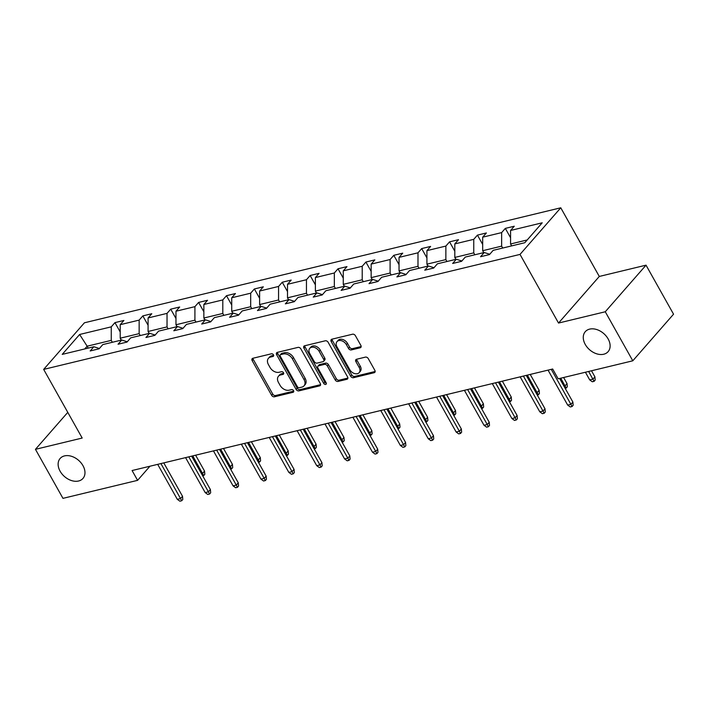 <?xml version="1.0" encoding="UTF-8"?>
<svg xmlns="http://www.w3.org/2000/svg" width="709" height="709" viewBox="0 0 709 709"><rect width="100%" height="100%" fill="white"/><g stroke="black" fill="none" stroke-linecap="round" stroke-linejoin="round"><path stroke-width="1.06" d="M585.253 344.441A15.173 10.75 -138.8 0 0 608.109 351.664A15.173 10.75 -138.8 0 0 608.136 338.92A15.173 10.75 -138.8 0 0 585.271 331.688A15.173 10.75 -138.8 0 0 585.253 344.441M60.114 471.21A15.173 10.75 -138.8 0 0 82.971 478.433A15.173 10.75 -138.8 0 0 82.988 465.689A15.173 10.75 -138.8 0 0 60.132 458.466A15.173 10.75 -138.8 0 0 60.114 471.21M273.461 354.837A1.631 1.152 -138.8 0 0 271.476 353.782L252.838 358.284A2.331 1.648 -138.8 0 0 252.165 358.683A2.331 1.648 -138.8 0 0 252.165 360.633L271.609 395.285A2.331 1.648 -138.8 0 0 274.445 396.792L293.083 392.29A1.631 1.152 -138.8 0 0 293.553 392.015A1.631 1.152 -138.8 0 0 293.561 390.641A1.631 1.152 -138.8 0 0 291.576 389.596L289.166 390.18A7.445 5.273 -138.8 0 1 280.09 385.368L278.469 382.479A7.445 5.273 -138.8 0 1 278.477 376.222A7.445 5.273 -138.8 0 1 280.622 374.964L283.042 374.387A1.631 1.152 -138.8 0 0 283.511 374.113A1.631 1.152 -138.8 0 0 283.511 372.739A1.631 1.152 -138.8 0 0 281.526 371.693L279.116 372.269A7.445 5.273 -138.8 0 1 270.04 367.466L268.419 364.577A7.445 5.273 -138.8 0 1 268.427 358.32A7.445 5.273 -138.8 0 1 270.581 357.061L272.992 356.476A1.631 1.152 -138.8 0 0 273.461 356.202A1.631 1.152 -138.8 0 0 273.461 354.837M360.199 347.782A2.331 1.648 -138.8 0 0 360.863 347.383A2.331 1.648 -138.8 0 0 360.872 345.434L355.413 335.712A2.331 1.648 -138.8 0 0 352.577 334.205L331.874 339.203A2.331 1.648 -138.8 0 0 331.209 339.602A2.331 1.648 -138.8 0 0 331.2 341.552L350.645 376.204A2.331 1.648 -138.8 0 0 353.481 377.711L374.184 372.712A2.331 1.648 -138.8 0 0 374.857 372.322A2.331 1.648 -138.8 0 0 374.857 370.364L368.272 358.621A2.331 1.648 -138.8 0 0 365.436 357.114L356.574 359.259A2.331 1.648 -138.8 0 0 355.9 359.649A2.331 1.648 -138.8 0 0 355.9 361.608L359.171 367.43A6.221 4.405 -138.8 0 1 359.162 372.659A6.221 4.405 -138.8 0 1 349.785 369.69L336.979 346.878A6.221 4.405 -138.8 0 1 336.988 341.649A6.221 4.405 -138.8 0 1 346.364 344.618L348.5 348.42A2.331 1.648 -138.8 0 0 351.336 349.918L360.199 347.782L361.165 346.666M558.532 323.056L605.273 311.765L632.791 360.801L673.55 314.193L646.032 265.166L599.291 276.448L560.766 207.799L520.016 254.407L558.532 323.056L599.291 276.448M67.78 412.363L35.45 449.329L82.191 438.047L43.666 369.398L520.016 254.407M35.45 449.329L62.968 498.356L137.59 480.347L149.936 466.23M632.791 360.801L558.169 378.819L552.666 369.008L132.087 470.537L137.59 480.347M300.846 348.881A2.331 1.648 -138.8 0 0 298.019 347.383L277.316 352.373A2.331 1.648 -138.8 0 0 276.643 352.772A2.331 1.648 -138.8 0 0 276.634 354.722L296.087 389.383A2.331 1.648 -138.8 0 0 298.923 390.881L319.626 385.882A2.331 1.648 -138.8 0 0 320.291 385.492A2.331 1.648 -138.8 0 0 320.3 383.534L300.846 348.881M304.595 345.788L325.298 340.79A2.331 1.648 -138.8 0 1 328.134 342.296L347.578 376.949A2.331 1.648 -138.8 0 1 347.578 378.907A2.331 1.648 -138.8 0 1 346.905 379.297L338.042 381.433A2.331 1.648 -138.8 0 1 335.206 379.935L327.319 365.879A2.331 1.648 -138.8 0 0 324.492 364.382L318.607 365.8A2.331 1.648 -138.8 0 0 317.942 366.19A2.331 1.648 -138.8 0 0 317.933 368.148L326.149 382.78A1.631 1.152 -138.8 0 1 326.149 384.145A1.631 1.152 -138.8 0 1 323.694 383.374L303.922 348.137A2.331 1.648 -138.8 0 1 303.922 346.187A2.331 1.648 -138.8 0 1 304.595 345.788M605.273 311.765L646.032 265.166M524.811 242.717L493.172 250.348L489.485 254.575L480.542 256.729L484.229 252.51L465.29 257.083L461.594 261.302L452.661 263.464L456.348 259.237L437.4 263.81L433.713 268.037L424.78 270.191L428.466 265.972L409.518 270.546L405.832 274.764L396.889 276.927L400.585 272.699L381.637 277.272L377.95 281.5L369.008 283.653L372.695 279.435L353.756 284.008L350.06 288.226L341.126 290.389L344.813 286.161L325.865 290.734L322.178 294.962L313.245 297.115L316.932 292.897L297.984 297.47L294.297 301.688L285.355 303.851L289.05 299.623L270.102 304.205L266.416 308.424L257.473 310.577L261.169 306.359L242.221 310.932L238.525 315.151L229.592 317.313L233.279 313.086L214.331 317.667L210.644 321.886L201.71 324.04L205.397 319.821L186.449 324.394L182.762 328.613L173.82 330.775L177.516 326.548L158.568 331.13L154.881 335.348L145.939 337.502L149.634 333.283L130.686 337.856L126.991 342.075L118.057 344.237L121.744 340.01L102.796 344.592L99.109 348.81L90.176 350.964L93.863 346.745L62.224 354.385L79.63 334.48L111.269 326.84L114.955 322.622L123.898 320.468L120.202 324.687L139.15 320.113L142.837 315.895L151.779 313.733L148.092 317.951L167.032 313.378L170.727 309.159L179.661 307.006L175.974 311.224L194.922 306.651L198.609 302.433L207.542 300.27L203.855 304.489L222.803 299.916L226.49 295.697L235.432 293.544L231.737 297.762L250.685 293.189L254.371 288.971L263.314 286.808L259.618 291.027L278.566 286.454L282.262 282.235L291.195 280.082L287.508 284.3L306.456 279.727L310.143 275.509L319.077 273.346L315.39 277.565L334.338 272.992L338.025 268.773L346.967 266.619L343.271 270.838L362.219 266.265L365.906 262.046L374.848 259.884L371.153 264.103L390.101 259.529L393.796 255.311L402.73 253.157L399.043 257.376L417.991 252.803L421.678 248.584L430.611 246.422L426.924 250.64L445.872 246.067L449.559 241.849L458.501 239.695L454.806 243.914L473.754 239.341L477.441 235.122L486.383 232.96L482.687 237.178L501.635 232.605L505.331 228.387L514.264 226.233L510.577 230.452L542.208 222.812L524.811 242.717M560.766 207.799L84.424 322.79L43.666 369.398M483.76 252.626L482.687 250.711L501.635 246.138L502.708 248.053M501.635 246.138L501.635 232.605M482.687 250.711L482.687 237.178M489.751 254.265L484.229 252.51M455.878 259.352L454.806 257.438L473.754 252.865L474.826 254.779M473.754 252.865L473.754 239.341M454.806 257.438L454.806 243.914M461.86 261.001L456.348 259.237M427.997 266.088L426.924 264.173L445.864 259.6L446.945 261.515M445.864 259.6L445.872 246.067M426.924 264.173L426.924 250.64M433.979 267.727L428.466 265.972M400.115 272.814L399.034 270.9L417.982 266.327L419.054 268.241M417.982 266.327L417.991 252.803M399.034 270.9L399.043 257.376M406.097 274.463L400.585 272.699M372.225 279.55L371.153 277.636L390.101 273.062L391.173 274.977M390.101 273.062L390.101 259.529M371.153 277.636L371.153 264.103M378.216 281.189L372.695 279.435M344.344 286.276L343.271 284.362L362.219 279.789L363.292 281.703M362.219 279.789L362.219 266.265M343.271 284.362L343.271 270.838M350.326 287.925L344.813 286.161M316.462 293.012L315.39 291.098L334.329 286.525L335.41 288.439M334.329 286.525L334.338 272.992M315.39 291.098L315.39 277.565M322.444 294.652L316.932 292.897M288.581 299.739L287.499 297.824L306.448 293.251L307.52 295.166M306.448 293.251L306.456 279.727M287.499 297.824L287.508 284.3M294.563 301.387L289.05 299.623M260.69 306.474L259.618 304.56L278.566 299.987L279.638 301.901M278.566 299.987L278.566 286.454M259.618 304.56L259.618 291.027M266.681 308.114L261.169 306.359M232.809 313.201L231.737 311.286L250.685 306.713L251.757 308.628M250.685 306.713L250.685 293.189M231.737 311.286L231.737 297.762M238.791 314.849L233.279 313.086M204.928 319.936L203.855 318.022L222.794 313.449L223.876 315.363M222.794 313.449L222.803 299.916M203.855 318.022L203.855 304.489M210.91 321.576L205.397 319.821M177.046 326.663L175.965 324.749L194.913 320.176L195.985 322.09M194.913 320.176L194.922 306.651M175.965 324.749L175.974 311.224M183.028 328.311L177.516 326.548M149.156 333.398L148.084 331.484L167.032 326.911L168.104 328.825M167.032 326.911L167.032 313.378M148.084 331.484L148.092 317.951M155.147 335.038L149.634 333.283M121.274 340.125L120.202 338.211L139.15 333.638L140.222 335.552M139.15 333.638L139.15 320.113M120.202 338.211L120.202 324.687M127.257 341.773L121.744 340.01M88.208 348.11L87.136 346.196L111.26 340.373L112.341 342.287M111.26 340.373L111.269 326.84M79.63 334.48L87.136 346.196L84.725 348.952M527.221 239.961L510.569 243.976L511.641 245.89M99.375 348.5L93.863 346.745M510.569 243.976L510.577 230.452M120.202 331.972L114.955 322.622M148.084 325.236L142.837 315.895M175.974 318.509L170.727 309.159M203.855 311.774L198.609 302.433M231.737 305.047L226.49 295.697M259.618 298.312L254.371 288.971M287.508 291.585L282.262 282.235M315.39 284.85L310.143 275.509M343.271 278.123L338.025 268.773M371.153 271.387L365.906 262.046M399.043 264.661L393.796 255.311M426.924 257.925L421.678 248.584M454.806 251.199L449.559 241.849M482.687 244.463L477.441 235.122M510.569 237.737L505.331 228.387M273.647 355.324L271.68 355.803A7.445 5.273 -138.8 0 0 269.535 357.061L268.427 358.32M278.477 376.222L279.576 374.964A7.445 5.273 -138.8 0 1 281.73 373.705L283.697 373.235M252.962 358.258A2.331 1.648 -138.8 0 0 253.264 359.374L272.708 394.027A2.331 1.648 -138.8 0 0 275.544 395.533L293.748 391.138M277.432 352.346A2.331 1.648 -138.8 0 0 277.742 353.463L297.186 388.115A2.331 1.648 -138.8 0 0 300.022 389.622L320.601 384.65M280.755 354.606A1.631 1.152 -138.8 0 0 280.285 354.881A1.631 1.152 -138.8 0 0 280.285 356.255L297.355 386.671A1.631 1.152 -138.8 0 0 299.34 387.717L301.883 387.105A7.445 5.273 -138.8 0 0 304.028 385.847A7.445 5.273 -138.8 0 0 304.037 379.59L292.374 358.798A7.445 5.273 -138.8 0 0 283.299 353.995L280.755 354.606L281.854 353.348A1.631 1.152 -138.8 0 0 281.384 353.623L280.285 354.881M304.028 385.847L305.127 384.588A7.445 5.273 -138.8 0 0 305.136 378.331L304.037 379.59M281.854 353.348L284.398 352.736A7.445 5.273 -138.8 0 1 293.473 357.54L305.136 378.331M347.88 378.065L339.15 380.175L338.042 381.433M317.942 366.19L319.041 364.931A2.331 1.648 -138.8 0 1 319.715 364.541L325.591 363.123A2.331 1.648 -138.8 0 1 328.427 364.621L336.314 378.677A2.331 1.648 -138.8 0 0 339.15 380.175M304.719 345.762A2.331 1.648 -138.8 0 0 305.021 346.878L324.793 382.116A1.631 1.152 -138.8 0 0 326.317 383.179M319.139 351.301A6.221 4.405 -138.8 0 0 309.762 348.332A6.221 4.405 -138.8 0 0 309.753 353.561L314.264 361.599A2.331 1.648 -138.8 0 0 317.1 363.105L322.976 361.687A2.331 1.648 -138.8 0 0 323.65 361.289A2.331 1.648 -138.8 0 0 323.65 359.339L319.139 351.301L320.238 350.042A6.221 4.405 -138.8 0 0 310.861 347.073L309.762 348.332M323.65 361.289L324.749 360.03A2.331 1.648 -138.8 0 0 324.749 358.072L323.65 359.339M320.238 350.042L324.749 358.072M336.988 341.649L338.087 340.391A6.221 4.405 -138.8 0 1 347.472 343.36L349.599 347.162A2.331 1.648 -138.8 0 0 352.435 348.66L361.173 346.55M359.162 372.659L360.261 371.401A6.221 4.405 -138.8 0 0 360.269 366.172L359.171 367.43M356.698 359.224A2.331 1.648 -138.8 0 0 356.999 360.349L360.269 366.172M331.998 339.177A2.331 1.648 -138.8 0 0 332.299 340.293L351.753 374.946A2.331 1.648 -138.8 0 0 354.589 376.452L375.167 371.481M201.453 473.621L202.561 473.355L204.538 471.095L195.622 455.205M204.538 471.095L204.812 474.321L203.713 475.579L192.759 455.896M203.713 475.579L202.694 475.828M160.908 463.58L180.529 498.551L182.514 496.282L182.789 499.508L181.681 500.767L180.529 498.551L177.312 499.331L157.69 464.36M182.514 496.282L163.77 462.888M181.681 500.767L179.9 501.201L177.312 499.331M229.335 466.894L230.443 466.628L232.428 464.36L223.503 448.469M232.428 464.36L232.703 467.586L231.595 468.844L220.641 449.16M231.595 468.844L230.576 469.092M257.225 460.159L258.324 459.893L260.309 457.633L251.394 441.742M260.309 457.633L260.584 460.859L259.485 462.117L248.522 442.434M259.485 462.117L258.457 462.365M188.789 456.853L208.411 491.816L210.396 489.556L210.67 492.782L209.572 494.04L208.411 491.816L205.193 492.595L185.572 457.624M210.396 489.556L191.652 456.162M209.572 494.04L207.781 494.465L205.193 492.595M216.67 450.118L236.292 485.089L238.277 482.82L238.552 486.046L237.453 487.305L236.292 485.089L233.075 485.869L213.453 450.897M238.277 482.82L219.542 449.426M237.453 487.305L235.663 487.739L233.075 485.869M285.107 453.432L286.206 453.166L288.191 450.897L279.275 435.007M288.191 450.897L288.466 454.123L287.367 455.382L276.404 435.698M287.367 455.382L286.339 455.63M244.552 443.391L264.182 478.353L266.159 476.094L266.433 479.319L265.334 480.578L264.182 478.353L260.965 479.133L241.335 444.162M266.159 476.094L247.423 442.7M265.334 480.578L263.544 481.003L260.965 479.133M312.988 446.697L314.096 446.431L316.072 444.162L307.157 428.28M316.072 444.162L316.347 447.397L315.248 448.655L304.294 428.972M315.248 448.655L314.229 448.903M272.442 436.655L292.064 471.627L294.049 469.358L294.324 472.584L293.216 473.842L292.064 471.627L288.847 472.407L269.225 437.435M294.049 469.358L275.305 435.964M293.216 473.842L291.434 474.277L288.847 472.407M340.869 439.97L341.977 439.704L343.962 437.435L335.038 421.545M343.962 437.435L344.237 440.661L343.129 441.92L332.175 422.236M343.129 441.92L342.11 442.168M300.324 429.929L319.945 464.891L321.93 462.631L322.205 465.857L321.106 467.116L319.945 464.891L316.728 465.671L297.106 430.7M321.93 462.631L303.186 429.237M321.106 467.116L319.316 467.541L316.728 465.671M368.76 433.234L369.859 432.969L371.844 430.7L362.928 414.809M371.844 430.7L372.119 433.935L371.02 435.193L360.057 415.509M371.02 435.193L369.992 435.441M328.205 423.193L347.827 458.165L349.812 455.896L350.086 459.122L348.988 460.38L347.827 458.165L344.609 458.945L324.988 423.973M349.812 455.896L331.076 422.502M348.988 460.38L347.197 460.815L344.609 458.945M396.641 426.508L397.74 426.242L399.725 423.973L390.81 408.083M399.725 423.973L400 427.199L398.901 428.458L387.938 408.774M398.901 428.458L397.873 428.706M356.086 416.467L375.717 451.429L377.693 449.169L377.968 452.395L376.869 453.654L375.717 451.429L372.491 452.209L352.869 417.238M377.693 449.169L358.958 415.775M376.869 453.654L375.079 454.079L372.491 452.209M424.523 419.772L425.63 419.506L427.607 417.238L418.691 401.347M427.607 417.238L427.882 420.464L426.783 421.731L415.828 402.047M426.783 421.731L425.754 421.979M383.977 409.731L403.598 444.703L405.575 442.434L405.858 445.66L404.75 446.918L403.598 444.703L400.381 445.482L380.76 410.511M405.575 442.434L386.839 409.04M404.75 446.918L402.969 447.352L400.381 445.482M452.404 413.046L453.512 412.78L455.497 410.511L446.573 394.621M455.497 410.511L455.772 413.737L454.664 414.995L443.71 395.312M454.664 414.995L453.645 415.244M411.858 403.004L431.48 437.967L433.465 435.707L433.74 438.933L432.641 440.192L431.48 437.967L428.263 438.747L408.641 403.776M433.465 435.707L414.721 402.313M432.641 440.192L430.85 440.617L428.263 438.747M480.294 406.31L481.393 406.044L483.378 403.776L474.463 387.885M483.378 403.776L483.653 407.001L482.554 408.269L471.591 388.585M482.554 408.269L481.526 408.517M439.74 396.269L459.361 431.24L461.346 428.972L461.621 432.198L460.522 433.456L459.361 431.24L456.144 432.011L436.522 397.049M461.346 428.972L442.611 395.578M460.522 433.456L458.732 433.89L456.144 432.011M508.176 399.584L509.275 399.318L511.26 397.049L502.344 381.158M511.26 397.049L511.535 400.275L510.436 401.533L499.473 381.85M510.436 401.533L509.408 401.781M467.621 389.542L487.251 424.505L489.228 422.245L489.502 425.471L488.404 426.729L487.251 424.505L484.025 425.285L464.404 390.313M489.228 422.245L470.492 388.851M488.404 426.729L486.613 427.155L484.025 425.285M536.057 392.848L537.165 392.582L539.141 390.313L530.226 374.423M539.141 390.313L539.416 393.539L538.317 394.807L527.363 375.123M538.317 394.807L537.289 395.055M495.511 382.807L515.133 417.778L517.109 415.509L517.393 418.735L516.285 419.994L515.133 417.778L511.916 418.549L492.294 383.587M517.109 415.509L498.374 382.116M516.285 419.994L514.504 420.428L511.916 418.549M563.939 386.121L565.046 385.856L567.032 383.587L563.611 377.498M567.032 383.587L567.306 386.813L566.199 388.071L560.748 378.198M566.199 388.071L565.179 388.319M523.393 376.08L543.014 411.043L544.999 408.783L545.274 412.009L544.175 413.267L543.014 411.043L539.797 411.823L520.176 376.851M544.999 408.783L526.255 375.389M544.175 413.267L542.385 413.693L539.797 411.823M594.913 376.851L595.188 380.077L594.089 381.345L592.299 381.77L589.711 379.9L592.928 379.12L594.913 376.851L591.501 370.772M594.089 381.345L588.63 371.463M589.711 379.9L585.412 372.243M551.274 369.345L570.896 404.316L572.881 402.047L573.156 405.273L572.057 406.532L570.896 404.316L567.679 405.087L548.057 370.125M572.881 402.047L559.64 378.464M572.057 406.532L570.266 406.966L567.679 405.087M271.68 355.803L270.581 357.061M283.715 373.608L283.042 374.387M281.73 373.705L280.622 374.964M293.765 391.51L293.083 392.29M275.544 395.533L274.445 396.792M272.708 394.027L271.609 395.285M253.264 359.374L252.165 360.633M273.674 355.705L272.992 356.476M320.592 384.774L319.626 385.882M300.022 389.622L298.923 390.881M297.186 388.115L296.087 389.383M277.742 353.463L276.634 354.722M293.473 357.54L292.374 358.798M284.398 352.736L283.299 353.995M347.88 378.189L346.905 379.297M336.314 378.677L335.206 379.935M328.427 364.621L327.319 365.879M325.591 363.123L324.492 364.382M319.715 364.541L318.607 365.8M324.793 382.116L323.694 383.374M305.021 346.878L303.922 348.137M352.435 348.66L351.336 349.918M349.599 347.162L348.5 348.42M347.472 343.36L346.364 344.618M356.999 360.349L355.9 361.608M375.158 371.605L374.184 372.712M354.589 376.452L353.481 377.711M351.753 374.946L350.645 376.204M332.299 340.293L331.2 341.552"/></g></svg>
